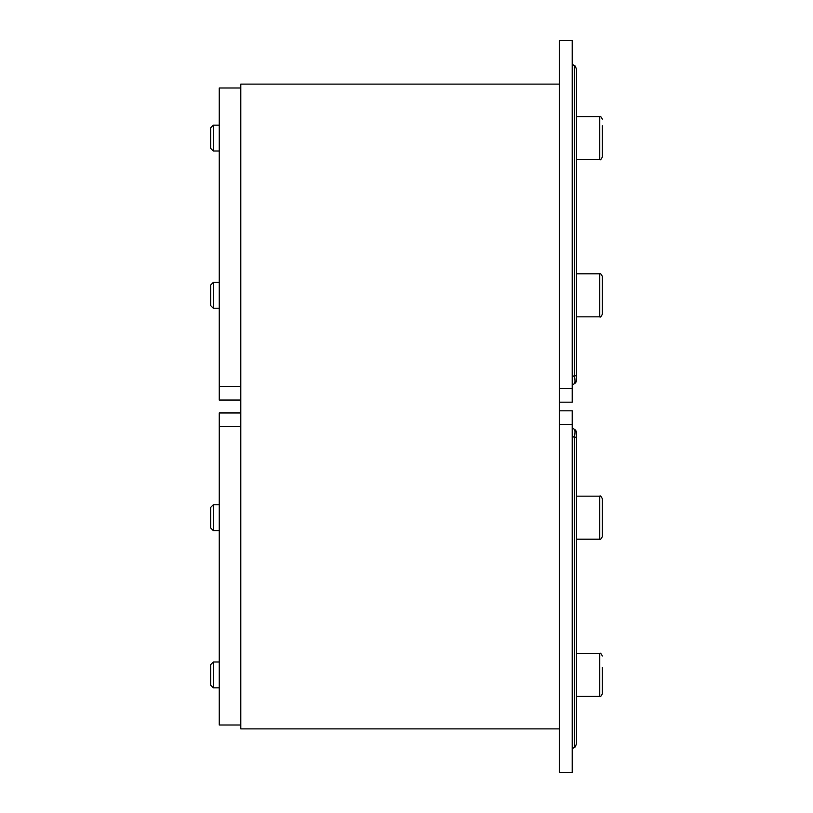 <?xml version="1.0" encoding="UTF-8"?>
<svg xmlns="http://www.w3.org/2000/svg" width="813" height="813" viewBox="0 0 813 813"><rect width="100%" height="100%" fill="white"/><g stroke="black" fill="none" stroke-linecap="round" stroke-linejoin="round"><path stroke-width="1.22" d="M576.508 350.403L576.508 314.966L576.508 350.403M572.21 376.876L574.364 375.606L574.364 65.568C574.73 65.121 575.441 66.361 576.508 69.288L576.508 375.941L574.364 375.606C575.208 380.128 575.208 382.842 574.364 383.736A4.309 4.309 0 0 0 576.508 380.006A4.309 4.309 0 0 1 574.364 383.736A4.309 4.309 0 0 0 576.508 380.006L576.508 376.643M576.508 308.422L576.508 230.181M576.508 142.356L576.508 150.842M576.508 101.046L576.508 116.564L599.75 116.564L599.75 159.612C600.207 160.334 601.071 159.47 602.342 157.021L602.342 125.771M559.293 388.655L559.293 402.191L572.21 402.191L572.21 388.655L559.293 388.655L559.293 40.65L572.21 40.65L572.21 388.655M576.508 380.006A4.309 4.309 0 0 1 574.364 383.736L572.21 384.976L574.364 383.736M559.293 402.191L559.293 424.345L572.21 424.345L572.21 410.809L559.293 410.809M602.342 283.839L602.342 293.696M602.342 305.18L602.342 306.796M602.342 314.255C601.071 316.704 600.207 317.568 599.75 316.836C600.177 317.578 601.041 316.714 602.342 314.255L602.342 276.379C601.041 273.92 600.177 273.066 599.75 273.798L599.75 316.836L576.508 316.836M602.342 150.405L602.342 157.021C601.051 159.48 600.197 160.344 599.75 159.612L576.508 159.612M602.342 133.332L602.342 145.649M213.301 136.401L213.301 125.172L210.658 127.814L210.658 148.362L213.301 151.005L213.301 136.401M219.266 308.229L213.301 308.229L213.301 282.406L219.266 282.406M213.301 282.406L210.658 285.048L210.658 305.597L213.301 308.229M240.79 386.317L219.266 386.317L219.266 400.047L240.79 400.047M219.266 386.317L219.266 87.997L240.79 87.997M559.293 728.875L240.79 728.875L240.79 84.125L559.293 84.125M602.342 679.668L602.342 689.942M576.508 667.229L576.508 653.388L599.75 653.388L599.75 696.436C600.177 697.168 601.041 696.314 602.342 693.855L602.342 667.351M576.508 539.019L576.508 498.034M576.508 437.059L576.508 432.994A4.309 4.309 0 0 0 574.364 429.264C575.208 430.158 575.208 432.872 574.364 437.394L574.364 747.432C574.73 747.879 575.441 746.639 576.508 743.712L576.508 437.059L574.364 437.394L572.21 436.124M576.508 462.597L576.508 432.994A4.309 4.309 0 0 0 574.364 429.264L572.21 428.024M572.21 424.345L572.21 772.35L559.293 772.35L559.293 424.345M576.508 432.994A4.309 4.309 0 0 0 574.364 429.264A4.309 4.309 0 0 1 576.508 432.994M602.342 515.208L602.342 498.745C601.041 496.286 600.177 495.422 599.75 496.164L599.75 539.202C600.177 539.934 601.041 539.08 602.342 536.621L602.342 515.208M602.342 506.204L602.342 507.82M219.266 530.594L213.301 530.594L213.301 504.771L219.266 504.771M213.301 504.771L210.658 507.403L210.658 527.952L213.301 530.594M219.266 687.828L213.301 687.828L213.301 661.995L219.266 661.995M210.658 664.638L213.301 661.995L210.658 664.638L210.658 685.186L213.301 687.828L210.658 685.186M240.79 725.003L219.266 725.003L219.266 426.683L240.79 426.683M240.79 412.953L219.266 412.953L219.266 426.683M599.75 116.564C600.177 115.832 601.041 116.686 602.342 119.145C601.041 116.686 600.177 115.832 599.75 116.564M574.364 65.568L572.21 64.318M602.342 276.379C601.041 273.92 600.177 273.066 599.75 273.798L576.508 273.798M219.266 125.172L213.301 125.172L210.658 127.814M219.266 151.005L213.301 151.005L210.658 148.362M599.75 696.436L576.508 696.436L599.75 696.436C600.177 697.168 601.041 696.314 602.342 693.855M599.75 653.388C600.207 652.666 601.071 653.53 602.342 655.979C601.051 653.52 600.197 652.656 599.75 653.388M574.364 747.432L572.21 748.682M576.508 539.202L599.75 539.202C600.177 539.934 601.041 539.08 602.342 536.621M576.508 496.164L599.75 496.164C600.207 495.432 601.071 496.296 602.342 498.745"/></g></svg>
